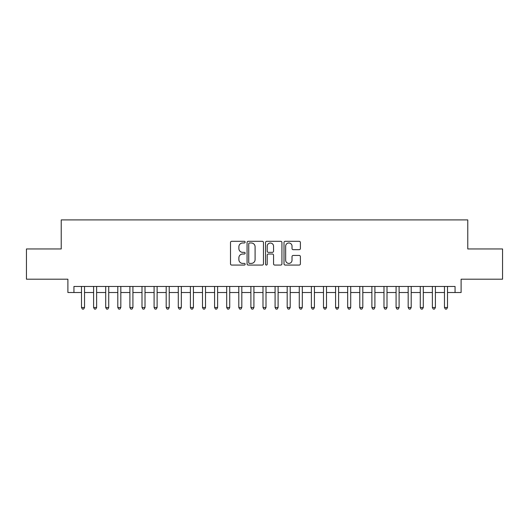 <?xml version="1.0" encoding="UTF-8"?>
<svg xmlns="http://www.w3.org/2000/svg" width="529" height="529" viewBox="0 0 529 529"><rect width="100%" height="100%" fill="white"/><g stroke="black" fill="none" stroke-linecap="round" stroke-linejoin="round"><path stroke-width="0.79" d="M245.145 242.143A0.833 0.833 0 0 0 244.312 241.31L231.695 241.31A1.19 1.19 0 0 0 230.505 242.5L230.505 263.878A1.19 1.19 0 0 0 231.695 265.062L244.312 265.062A0.833 0.833 0 0 0 245.145 264.229A0.833 0.833 0 0 0 244.312 263.402L242.679 263.402A3.802 3.802 0 0 1 238.877 259.6L238.877 257.821A3.802 3.802 0 0 1 242.679 254.019L244.312 254.019A0.833 0.833 0 0 0 245.145 253.186A0.833 0.833 0 0 0 244.312 252.353L242.679 252.353A3.802 3.802 0 0 1 238.877 248.557L238.877 246.772A3.802 3.802 0 0 1 242.679 242.976L244.312 242.976A0.833 0.833 0 0 0 245.145 242.143M299.209 249.681A1.19 1.19 0 0 0 300.393 248.498L300.393 242.5A1.19 1.19 0 0 0 299.209 241.31L285.197 241.31A1.19 1.19 0 0 0 284.007 242.5L284.007 263.878A1.19 1.19 0 0 0 285.197 265.062L299.209 265.062A1.19 1.19 0 0 0 300.393 263.878L300.393 256.631A1.19 1.19 0 0 0 299.209 255.441L293.211 255.441A1.19 1.19 0 0 0 292.021 256.631L292.021 260.222A3.174 3.174 0 0 1 288.847 263.402A3.174 3.174 0 0 1 285.667 260.222L285.667 246.15A3.174 3.174 0 0 1 288.847 242.976A3.174 3.174 0 0 1 292.021 246.15L292.021 248.498A1.19 1.19 0 0 0 293.211 249.681L299.209 249.681M73.941 292.511L73.941 286.46L455.059 286.46L455.059 292.511L461.109 292.511L461.109 279.2L502.55 279.2L502.55 248.954L467.768 248.954L467.768 219.912L61.232 219.912L61.232 248.954L26.45 248.954L26.45 279.2L67.891 279.2L67.891 292.511L81.499 292.511M263.462 242.5A1.19 1.19 0 0 0 262.272 241.31L248.26 241.31A1.19 1.19 0 0 0 247.069 242.5L247.069 263.878A1.19 1.19 0 0 0 248.26 265.062L262.272 265.062A1.19 1.19 0 0 0 263.462 263.878L263.462 242.5M266.728 241.31L280.74 241.31A1.19 1.19 0 0 1 281.931 242.5L281.931 263.878A1.19 1.19 0 0 1 280.74 265.062L274.743 265.062A1.19 1.19 0 0 1 273.553 263.878L273.553 255.209A1.19 1.19 0 0 0 272.369 254.019L268.388 254.019A1.19 1.19 0 0 0 267.205 255.209L267.205 264.229A0.833 0.833 0 0 1 266.371 265.062A0.833 0.833 0 0 1 265.538 264.229L265.538 242.5A1.19 1.19 0 0 1 266.728 241.31M84.528 292.511L93.6 292.511M96.622 292.511L105.701 292.511M108.723 292.511L117.795 292.511M120.824 292.511L129.896 292.511M132.924 292.511L141.997 292.511M145.019 292.511L154.098 292.511M157.12 292.511L166.192 292.511M169.22 292.511L178.293 292.511M181.321 292.511L190.394 292.511M193.416 292.511L202.495 292.511M205.517 292.511L214.589 292.511M217.617 292.511L226.69 292.511M229.718 292.511L238.791 292.511M241.813 292.511L250.891 292.511M253.913 292.511L262.986 292.511M266.014 292.511L275.087 292.511M278.109 292.511L287.187 292.511M290.209 292.511L299.282 292.511M302.31 292.511L311.383 292.511M314.411 292.511L323.483 292.511M326.505 292.511L335.584 292.511M338.606 292.511L347.679 292.511M350.707 292.511L359.78 292.511M362.808 292.511L371.88 292.511M374.902 292.511L383.981 292.511M387.003 292.511L396.076 292.511M399.104 292.511L408.176 292.511M411.205 292.511L420.277 292.511M423.299 292.511L432.378 292.511M435.4 292.511L444.472 292.511M447.501 292.511L455.059 292.511M249.569 242.976A0.833 0.833 0 0 0 248.736 243.803L248.736 262.569A0.833 0.833 0 0 0 249.569 263.402L251.288 263.402A3.802 3.802 0 0 0 255.09 259.6L255.09 246.772A3.802 3.802 0 0 0 251.288 242.976L249.569 242.976M273.553 246.21A3.174 3.174 0 0 0 270.379 243.036A3.174 3.174 0 0 0 267.205 246.21L267.205 251.169A1.19 1.19 0 0 0 268.388 252.353L272.369 252.353A1.19 1.19 0 0 0 273.553 251.169L273.553 246.21M84.528 286.46L84.528 307.514L81.499 307.514L81.499 286.46M84.528 307.514L83.615 309.088L82.412 309.088L81.499 307.514M96.622 286.46L96.622 307.514L93.6 307.514L93.6 286.46M96.622 307.514L95.716 309.088L94.506 309.088L93.6 307.514M108.723 286.46L108.723 307.514L105.701 307.514L105.701 286.46M108.723 307.514L107.817 309.088L106.607 309.088L105.701 307.514M120.824 286.46L120.824 307.514L117.795 307.514L117.795 286.46M120.824 307.514L119.918 309.088L118.708 309.088L117.795 307.514M132.924 286.46L132.924 307.514L129.896 307.514L129.896 286.46M132.924 307.514L132.012 309.088L130.802 309.088L129.896 307.514M145.019 286.46L145.019 307.514L141.997 307.514L141.997 286.46M145.019 307.514L144.113 309.088L142.903 309.088L141.997 307.514M157.12 286.46L157.12 307.514L154.098 307.514L154.098 286.46M157.12 307.514L156.214 309.088L155.004 309.088L154.098 307.514M169.22 286.46L169.22 307.514L166.192 307.514L166.192 286.46M169.22 307.514L168.315 309.088L167.104 309.088L166.192 307.514M181.321 286.46L181.321 307.514L178.293 307.514L178.293 286.46M181.321 307.514L180.409 309.088L179.199 309.088L178.293 307.514M193.416 286.46L193.416 307.514L190.394 307.514L190.394 286.46M193.416 307.514L192.51 309.088L191.3 309.088L190.394 307.514M205.517 286.46L205.517 307.514L202.495 307.514L202.495 286.46M205.517 307.514L204.611 309.088L203.401 309.088L202.495 307.514M217.617 286.46L217.617 307.514L214.589 307.514L214.589 286.46M217.617 307.514L216.711 309.088L215.501 309.088L214.589 307.514M229.718 286.46L229.718 307.514L226.69 307.514L226.69 286.46M229.718 307.514L228.806 309.088L227.596 309.088L226.69 307.514M241.813 286.46L241.813 307.514L238.791 307.514L238.791 286.46M241.813 307.514L240.907 309.088L239.697 309.088L238.791 307.514M253.913 286.46L253.913 307.514L250.891 307.514L250.891 286.46M253.913 307.514L253.007 309.088L251.797 309.088L250.891 307.514M266.014 286.46L266.014 307.514L262.986 307.514L262.986 286.46M266.014 307.514L265.102 309.088L263.898 309.088L262.986 307.514M278.109 286.46L278.109 307.514L275.087 307.514L275.087 286.46M278.109 307.514L277.203 309.088L275.993 309.088L275.087 307.514M290.209 286.46L290.209 307.514L287.187 307.514L287.187 286.46M290.209 307.514L289.303 309.088L288.093 309.088L287.187 307.514M302.31 286.46L302.31 307.514L299.282 307.514L299.282 286.46M302.31 307.514L301.404 309.088L300.194 309.088L299.282 307.514M314.411 286.46L314.411 307.514L311.383 307.514L311.383 286.46M314.411 307.514L313.499 309.088L312.289 309.088L311.383 307.514M326.505 286.46L326.505 307.514L323.483 307.514L323.483 286.46M326.505 307.514L325.599 309.088L324.389 309.088L323.483 307.514M338.606 286.46L338.606 307.514L335.584 307.514L335.584 286.46M338.606 307.514L337.7 309.088L336.49 309.088L335.584 307.514M350.707 286.46L350.707 307.514L347.679 307.514L347.679 286.46M350.707 307.514L349.801 309.088L348.591 309.088L347.679 307.514M362.808 286.46L362.808 307.514L359.78 307.514L359.78 286.46M362.808 307.514L361.896 309.088L360.685 309.088L359.78 307.514M374.902 286.46L374.902 307.514L371.88 307.514L371.88 286.46M374.902 307.514L373.996 309.088L372.786 309.088L371.88 307.514M387.003 286.46L387.003 307.514L383.981 307.514L383.981 286.46M387.003 307.514L386.097 309.088L384.887 309.088L383.981 307.514M399.104 286.46L399.104 307.514L396.076 307.514L396.076 286.46M399.104 307.514L398.198 309.088L396.988 309.088L396.076 307.514M411.205 286.46L411.205 307.514L408.176 307.514L408.176 286.46M411.205 307.514L410.292 309.088L409.082 309.088L408.176 307.514M423.299 286.46L423.299 307.514L420.277 307.514L420.277 286.46M423.299 307.514L422.393 309.088L421.183 309.088L420.277 307.514M435.4 286.46L435.4 307.514L432.378 307.514L432.378 286.46M435.4 307.514L434.494 309.088L433.284 309.088L432.378 307.514M447.501 286.46L447.501 307.514L444.472 307.514L444.472 286.46M447.501 307.514L446.588 309.088L445.385 309.088L444.472 307.514"/></g></svg>
